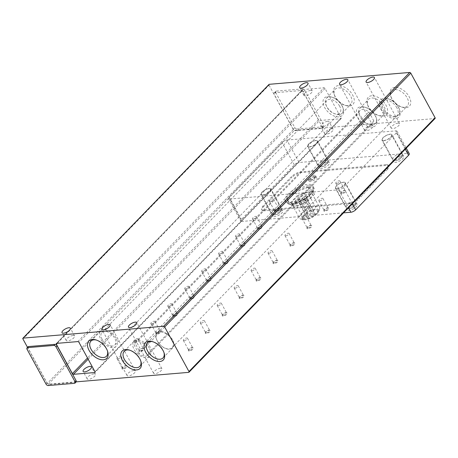 <?xml version="1.0" encoding="UTF-8"?>
<svg xmlns="http://www.w3.org/2000/svg" width="458" height="458" viewBox="0 0 458 458"><rect width="100%" height="100%" fill="white"/><g stroke="black" fill="none" stroke-linecap="round" stroke-linejoin="round"><path stroke-width="0.34" stroke-dasharray="2.29 1.72" d="M309.579 180.04A4.174 1.546 151.4 0 1 308.245 179.633A4.174 1.546 151.4 0 1 309.957 177.046A4.174 1.546 151.4 0 1 314.24 175.237A4.174 1.546 151.4 0 1 315.573 175.643A4.174 1.546 151.4 0 1 313.856 178.231A4.174 1.546 151.4 0 1 309.579 180.04M310.701 90.403A4.74 1.758 -28.6 0 0 305.841 92.464A4.74 1.758 -28.6 0 0 303.894 95.401A4.74 1.758 -28.6 0 0 305.412 95.865A4.74 1.758 -28.6 0 0 310.272 93.804A4.74 1.758 -28.6 0 0 312.219 90.861A4.74 1.758 -28.6 0 0 310.701 90.403M371.472 125.4A4.74 1.758 -28.6 0 0 366.612 127.461A4.74 1.758 -28.6 0 0 364.665 130.404A4.74 1.758 -28.6 0 0 366.182 130.862A4.74 1.758 -28.6 0 0 371.043 128.801A4.74 1.758 -28.6 0 0 372.989 125.864A4.74 1.758 -28.6 0 0 371.472 125.4M398.048 123.162A4.74 1.758 -28.6 0 0 393.187 125.217A4.74 1.758 -28.6 0 0 391.235 128.16A4.74 1.758 -28.6 0 0 392.752 128.618A4.74 1.758 -28.6 0 0 397.613 126.563A4.74 1.758 -28.6 0 0 399.565 123.62A4.74 1.758 -28.6 0 0 398.048 123.162M73.051 335.479A4.74 1.758 -28.6 0 0 68.19 337.535A4.74 1.758 -28.6 0 0 66.244 340.477A4.74 1.758 -28.6 0 0 67.755 340.935A4.74 1.758 -28.6 0 0 72.622 338.88A4.74 1.758 -28.6 0 0 74.568 335.937A4.74 1.758 -28.6 0 0 73.051 335.479M133.822 370.476A4.74 1.758 -28.6 0 0 128.961 372.537A4.74 1.758 -28.6 0 0 127.015 375.474A4.74 1.758 -28.6 0 0 128.532 375.938A4.74 1.758 -28.6 0 0 133.393 373.877A4.74 1.758 -28.6 0 0 135.339 370.934A4.74 1.758 -28.6 0 0 133.822 370.476M160.397 368.238A4.74 1.758 -28.6 0 0 155.537 370.293A4.74 1.758 -28.6 0 0 153.585 373.236A4.74 1.758 -28.6 0 0 155.102 373.694A4.74 1.758 -28.6 0 0 159.962 371.633A4.74 1.758 -28.6 0 0 161.909 368.696A4.74 1.758 -28.6 0 0 160.397 368.238M107.43 350.805A10.855 6.486 -135.9 0 0 107.269 350.244A10.855 6.486 -135.9 0 0 106.313 348.04A10.855 6.486 -135.9 0 0 96.878 340.174A10.855 6.486 -135.9 0 0 96.312 340.025M163.947 352.511A10.855 6.486 -135.9 0 0 163.787 351.95A10.855 6.486 -135.9 0 0 162.825 349.74A10.855 6.486 -135.9 0 0 153.396 341.874A10.855 6.486 -135.9 0 0 152.829 341.731M140.749 360.938A10.855 6.486 -135.9 0 0 140.589 360.377A10.855 6.486 -135.9 0 0 139.627 358.167A10.855 6.486 -135.9 0 0 130.198 350.307A10.855 6.486 -135.9 0 0 129.631 350.158M338.37 85.629A12.475 7.454 -135.9 0 0 334.082 94.004A12.475 7.454 -135.9 0 0 346.025 105.586A12.475 7.454 -135.9 0 0 349.471 105.981A12.475 7.454 -135.9 0 0 352.66 95.069A12.475 7.454 -135.9 0 0 338.37 85.629M347.84 105.592A10.855 6.486 44.1 0 1 344.845 105.248A10.855 6.486 44.1 0 1 334.455 95.172A10.855 6.486 44.1 0 1 335.222 89.184A10.855 6.486 44.1 0 1 338.187 87.89A10.855 6.486 44.1 0 1 349.254 94.01A10.855 6.486 44.1 0 1 350.805 104.298A10.855 6.486 44.1 0 1 347.84 105.592M394.888 87.335A12.475 7.454 -135.9 0 0 390.6 95.711A12.475 7.454 -135.9 0 0 402.542 107.287A12.475 7.454 -135.9 0 0 405.988 107.687A12.475 7.454 -135.9 0 0 409.177 96.77A12.475 7.454 -135.9 0 0 394.888 87.335M404.357 107.292A10.855 6.486 44.1 0 1 401.363 106.949A10.855 6.486 44.1 0 1 390.972 96.878A10.855 6.486 44.1 0 1 391.739 90.89A10.855 6.486 44.1 0 1 394.704 89.591A10.855 6.486 44.1 0 1 405.771 95.716A10.855 6.486 44.1 0 1 407.322 105.998A10.855 6.486 44.1 0 1 404.357 107.292M371.69 95.762A12.475 7.454 -135.9 0 0 367.402 104.138A12.475 7.454 -135.9 0 0 379.344 115.719A12.475 7.454 -135.9 0 0 382.785 116.114A12.475 7.454 -135.9 0 0 385.98 105.203A12.475 7.454 -135.9 0 0 371.69 95.762M381.159 115.725A10.855 6.486 44.1 0 1 378.159 115.382A10.855 6.486 44.1 0 1 367.774 105.306A10.855 6.486 44.1 0 1 368.541 99.317A10.855 6.486 44.1 0 1 371.507 98.023A10.855 6.486 44.1 0 1 382.573 104.143A10.855 6.486 44.1 0 1 384.125 114.426A10.855 6.486 44.1 0 1 381.159 115.725M327.567 121.341A4.74 1.758 -28.6 0 0 322.707 123.397A4.74 1.758 -28.6 0 0 320.76 126.339A4.74 1.758 -28.6 0 0 322.277 126.797A4.74 1.758 -28.6 0 0 327.138 124.742A4.74 1.758 -28.6 0 0 329.084 121.799A4.74 1.758 -28.6 0 0 327.567 121.341M331.615 128.767A4.74 1.758 -28.6 0 0 326.754 130.822A4.74 1.758 -28.6 0 0 324.808 133.765A4.74 1.758 -28.6 0 0 326.325 134.223A4.74 1.758 -28.6 0 0 331.186 132.167A4.74 1.758 -28.6 0 0 333.132 129.225A4.74 1.758 -28.6 0 0 331.615 128.767M93.964 373.843A4.74 1.758 -28.6 0 0 89.104 375.898A4.74 1.758 -28.6 0 0 87.157 378.84A4.74 1.758 -28.6 0 0 88.675 379.298A4.74 1.758 -28.6 0 0 93.535 377.243A4.74 1.758 -28.6 0 0 95.482 374.3A4.74 1.758 -28.6 0 0 93.964 373.843M341.788 193.099A2.33 0.864 151.4 0 1 341.044 192.875A2.33 0.864 151.4 0 1 341.05 192.48A2.33 0.864 151.4 0 1 341.456 191.896A2.33 0.864 151.4 0 1 344.393 190.419A2.33 0.864 151.4 0 1 344.805 190.431A2.33 0.864 151.4 0 1 345.137 190.643A2.33 0.864 151.4 0 1 344.725 191.621A2.33 0.864 151.4 0 1 341.788 193.099M341.325 192.349A2.845 1.053 -28.6 0 0 340.826 193.058A2.845 1.053 -28.6 0 0 342.229 193.734A2.845 1.053 -28.6 0 0 345.309 192.011A2.845 1.053 -28.6 0 0 345.406 190.562A2.845 1.053 -28.6 0 0 341.325 192.349M324.854 210.566A2.33 0.864 151.4 0 1 324.104 210.342A2.33 0.864 151.4 0 1 324.109 209.947A2.33 0.864 151.4 0 1 324.522 209.363A2.33 0.864 151.4 0 1 327.453 207.886A2.33 0.864 151.4 0 1 327.865 207.898A2.33 0.864 151.4 0 1 328.197 208.109A2.33 0.864 151.4 0 1 327.785 209.088A2.33 0.864 151.4 0 1 324.854 210.566M324.39 209.81A2.845 1.053 -28.6 0 0 323.886 210.525A2.845 1.053 -28.6 0 0 325.289 211.201A2.845 1.053 -28.6 0 0 328.375 209.478A2.845 1.053 -28.6 0 0 328.472 208.024A2.845 1.053 -28.6 0 0 324.39 209.81M307.913 228.032A2.33 0.864 151.4 0 1 307.169 227.809A2.33 0.864 151.4 0 1 307.175 227.414A2.33 0.864 151.4 0 1 307.581 226.83A2.33 0.864 151.4 0 1 310.518 225.347A2.33 0.864 151.4 0 1 310.93 225.365A2.33 0.864 151.4 0 1 311.263 225.576A2.33 0.864 151.4 0 1 310.85 226.555A2.33 0.864 151.4 0 1 307.913 228.032M307.45 227.277A2.845 1.053 -28.6 0 0 306.952 227.992A2.845 1.053 -28.6 0 0 308.354 228.668A2.845 1.053 -28.6 0 0 311.434 226.945A2.845 1.053 -28.6 0 0 311.532 225.491A2.845 1.053 -28.6 0 0 307.45 227.277M290.979 245.499A2.33 0.864 151.4 0 1 290.229 245.276A2.33 0.864 151.4 0 1 290.235 244.881A2.33 0.864 151.4 0 1 290.647 244.297A2.33 0.864 151.4 0 1 293.578 242.814A2.33 0.864 151.4 0 1 293.99 242.832A2.33 0.864 151.4 0 1 294.328 243.043A2.33 0.864 151.4 0 1 293.91 244.022A2.33 0.864 151.4 0 1 290.979 245.499M290.515 244.744A2.845 1.053 -28.6 0 0 290.017 245.459A2.845 1.053 -28.6 0 0 291.42 246.135A2.845 1.053 -28.6 0 0 294.5 244.406A2.845 1.053 -28.6 0 0 294.597 242.958A2.845 1.053 -28.6 0 0 290.515 244.744M274.039 262.966A2.33 0.864 151.4 0 1 273.294 262.743A2.33 0.864 151.4 0 1 273.3 262.348A2.33 0.864 151.4 0 1 273.707 261.764A2.33 0.864 151.4 0 1 276.643 260.281A2.33 0.864 151.4 0 1 277.056 260.299A2.33 0.864 151.4 0 1 277.388 260.51A2.33 0.864 151.4 0 1 276.976 261.489A2.33 0.864 151.4 0 1 274.039 262.966M273.575 262.211A2.845 1.053 -28.6 0 0 273.077 262.926A2.845 1.053 -28.6 0 0 274.479 263.596A2.845 1.053 -28.6 0 0 277.559 261.873A2.845 1.053 -28.6 0 0 277.657 260.425A2.845 1.053 -28.6 0 0 273.575 262.211M257.104 280.433A2.33 0.864 151.4 0 1 256.354 280.204A2.33 0.864 151.4 0 1 256.36 279.815A2.33 0.864 151.4 0 1 256.772 279.231A2.33 0.864 151.4 0 1 259.703 277.748A2.33 0.864 151.4 0 1 260.115 277.766A2.33 0.864 151.4 0 1 260.453 277.977A2.33 0.864 151.4 0 1 260.035 278.951A2.33 0.864 151.4 0 1 257.104 280.433M256.64 279.678A2.845 1.053 -28.6 0 0 256.142 280.388A2.845 1.053 -28.6 0 0 257.545 281.063A2.845 1.053 -28.6 0 0 260.625 279.34A2.845 1.053 -28.6 0 0 260.722 277.892A2.845 1.053 -28.6 0 0 256.64 279.678M240.164 297.9A2.33 0.864 151.4 0 1 239.419 297.671A2.33 0.864 151.4 0 1 239.425 297.276A2.33 0.864 151.4 0 1 239.832 296.692A2.33 0.864 151.4 0 1 242.769 295.215A2.33 0.864 151.4 0 1 243.181 295.233A2.33 0.864 151.4 0 1 243.513 295.439A2.33 0.864 151.4 0 1 243.101 296.418A2.33 0.864 151.4 0 1 240.164 297.9M239.7 297.145A2.845 1.053 -28.6 0 0 239.202 297.855A2.845 1.053 -28.6 0 0 240.605 298.53A2.845 1.053 -28.6 0 0 243.685 296.807A2.845 1.053 -28.6 0 0 243.782 295.358A2.845 1.053 -28.6 0 0 239.7 297.145M223.229 315.367A2.33 0.864 151.4 0 1 222.479 315.138A2.33 0.864 151.4 0 1 222.485 314.743A2.33 0.864 151.4 0 1 222.897 314.159A2.33 0.864 151.4 0 1 225.828 312.682A2.33 0.864 151.4 0 1 226.241 312.7A2.33 0.864 151.4 0 1 226.578 312.906A2.33 0.864 151.4 0 1 226.16 313.885A2.33 0.864 151.4 0 1 223.229 315.367M222.765 314.612A2.845 1.053 -28.6 0 0 222.267 315.322A2.845 1.053 -28.6 0 0 223.67 315.997A2.845 1.053 -28.6 0 0 226.75 314.274A2.845 1.053 -28.6 0 0 226.847 312.825A2.845 1.053 -28.6 0 0 222.765 314.612M206.289 332.834A2.33 0.864 151.4 0 1 205.545 332.605A2.33 0.864 151.4 0 1 205.55 332.21A2.33 0.864 151.4 0 1 205.957 331.626A2.33 0.864 151.4 0 1 208.894 330.149A2.33 0.864 151.4 0 1 209.306 330.166A2.33 0.864 151.4 0 1 209.638 330.373A2.33 0.864 151.4 0 1 209.226 331.352A2.33 0.864 151.4 0 1 206.289 332.834M205.825 332.079A2.845 1.053 -28.6 0 0 205.327 332.789A2.845 1.053 -28.6 0 0 206.73 333.464A2.845 1.053 -28.6 0 0 209.816 331.741A2.845 1.053 -28.6 0 0 209.907 330.292A2.845 1.053 -28.6 0 0 205.825 332.079M189.354 350.301A2.33 0.864 151.4 0 1 188.61 350.072A2.33 0.864 151.4 0 1 188.61 349.677A2.33 0.864 151.4 0 1 189.022 349.093A2.33 0.864 151.4 0 1 191.954 347.616A2.33 0.864 151.4 0 1 192.366 347.633A2.33 0.864 151.4 0 1 192.704 347.84A2.33 0.864 151.4 0 1 192.286 348.819A2.33 0.864 151.4 0 1 189.354 350.301M188.891 349.546A2.845 1.053 -28.6 0 0 188.393 350.255A2.845 1.053 -28.6 0 0 189.795 350.931A2.845 1.053 -28.6 0 0 192.875 349.208A2.845 1.053 -28.6 0 0 192.973 347.759A2.845 1.053 -28.6 0 0 188.891 349.546M275.413 211.23A2.33 0.864 151.4 0 1 274.668 211.006A2.33 0.864 151.4 0 1 274.674 210.611A2.33 0.864 151.4 0 1 275.081 210.027A2.33 0.864 151.4 0 1 278.017 208.545A2.33 0.864 151.4 0 1 278.43 208.562A2.33 0.864 151.4 0 1 278.762 208.774A2.33 0.864 151.4 0 1 278.349 209.753A2.33 0.864 151.4 0 1 275.413 211.23M274.949 210.474A2.845 1.053 -28.6 0 0 274.451 211.19A2.845 1.053 -28.6 0 0 275.853 211.865A2.845 1.053 -28.6 0 0 278.933 210.142A2.845 1.053 -28.6 0 0 279.031 208.688A2.845 1.053 -28.6 0 0 274.949 210.474M258.478 228.697A2.33 0.864 151.4 0 1 257.728 228.473A2.33 0.864 151.4 0 1 257.734 228.078A2.33 0.864 151.4 0 1 258.146 227.494A2.33 0.864 151.4 0 1 261.077 226.012A2.33 0.864 151.4 0 1 261.489 226.029A2.33 0.864 151.4 0 1 261.827 226.241A2.33 0.864 151.4 0 1 261.409 227.22A2.33 0.864 151.4 0 1 258.478 228.697M258.014 227.941A2.845 1.053 -28.6 0 0 257.516 228.656A2.845 1.053 -28.6 0 0 258.919 229.332A2.845 1.053 -28.6 0 0 261.999 227.603A2.845 1.053 -28.6 0 0 262.096 226.155A2.845 1.053 -28.6 0 0 258.014 227.941M241.538 246.164A2.33 0.864 151.4 0 1 240.794 245.94A2.33 0.864 151.4 0 1 240.799 245.545A2.33 0.864 151.4 0 1 241.206 244.961A2.33 0.864 151.4 0 1 244.143 243.479A2.33 0.864 151.4 0 1 244.555 243.496A2.33 0.864 151.4 0 1 244.887 243.708A2.33 0.864 151.4 0 1 244.475 244.686A2.33 0.864 151.4 0 1 241.538 246.164M241.074 245.408A2.845 1.053 -28.6 0 0 240.576 246.123A2.845 1.053 -28.6 0 0 241.979 246.793A2.845 1.053 -28.6 0 0 245.059 245.07A2.845 1.053 -28.6 0 0 245.156 243.622A2.845 1.053 -28.6 0 0 241.074 245.408M224.603 263.631A2.33 0.864 151.4 0 1 223.853 263.407A2.33 0.864 151.4 0 1 223.859 263.012A2.33 0.864 151.4 0 1 224.271 262.428A2.33 0.864 151.4 0 1 227.202 260.946A2.33 0.864 151.4 0 1 227.615 260.963A2.33 0.864 151.4 0 1 227.952 261.175A2.33 0.864 151.4 0 1 227.534 262.148A2.33 0.864 151.4 0 1 224.603 263.631M224.139 262.875A2.845 1.053 -28.6 0 0 223.641 263.585A2.845 1.053 -28.6 0 0 225.044 264.26A2.845 1.053 -28.6 0 0 228.124 262.537A2.845 1.053 -28.6 0 0 228.221 261.089A2.845 1.053 -28.6 0 0 224.139 262.875M207.663 281.098A2.33 0.864 151.4 0 1 206.919 280.869A2.33 0.864 151.4 0 1 206.924 280.473A2.33 0.864 151.4 0 1 207.331 279.895A2.33 0.864 151.4 0 1 210.268 278.412A2.33 0.864 151.4 0 1 210.68 278.43A2.33 0.864 151.4 0 1 211.012 278.636A2.33 0.864 151.4 0 1 210.6 279.615A2.33 0.864 151.4 0 1 207.663 281.098M207.199 280.342A2.845 1.053 -28.6 0 0 206.701 281.052A2.845 1.053 -28.6 0 0 208.104 281.727A2.845 1.053 -28.6 0 0 211.184 280.004A2.845 1.053 -28.6 0 0 211.281 278.556A2.845 1.053 -28.6 0 0 207.199 280.342M190.728 298.564A2.33 0.864 151.4 0 1 189.978 298.335A2.33 0.864 151.4 0 1 189.984 297.94A2.33 0.864 151.4 0 1 190.396 297.356A2.33 0.864 151.4 0 1 193.328 295.879A2.33 0.864 151.4 0 1 193.74 295.897A2.33 0.864 151.4 0 1 194.078 296.103A2.33 0.864 151.4 0 1 193.66 297.082A2.33 0.864 151.4 0 1 190.728 298.564M190.265 297.809A2.845 1.053 -28.6 0 0 189.767 298.519A2.845 1.053 -28.6 0 0 191.169 299.194A2.845 1.053 -28.6 0 0 194.249 297.471A2.845 1.053 -28.6 0 0 194.347 296.023A2.845 1.053 -28.6 0 0 190.265 297.809M173.788 316.031A2.33 0.864 151.4 0 1 173.044 315.802A2.33 0.864 151.4 0 1 173.05 315.407A2.33 0.864 151.4 0 1 173.456 314.823A2.33 0.864 151.4 0 1 176.393 313.346A2.33 0.864 151.4 0 1 176.805 313.364A2.33 0.864 151.4 0 1 177.137 313.57A2.33 0.864 151.4 0 1 176.725 314.549A2.33 0.864 151.4 0 1 173.788 316.031M173.324 315.276A2.845 1.053 -28.6 0 0 172.826 315.986A2.845 1.053 -28.6 0 0 174.229 316.661A2.845 1.053 -28.6 0 0 177.315 314.938A2.845 1.053 -28.6 0 0 177.406 313.49A2.845 1.053 -28.6 0 0 173.324 315.276M156.854 333.498A2.33 0.864 151.4 0 1 156.109 333.269A2.33 0.864 151.4 0 1 156.109 332.874A2.33 0.864 151.4 0 1 156.522 332.29A2.33 0.864 151.4 0 1 159.453 330.813A2.33 0.864 151.4 0 1 159.865 330.831A2.33 0.864 151.4 0 1 160.203 331.037A2.33 0.864 151.4 0 1 159.785 332.016A2.33 0.864 151.4 0 1 156.854 333.498M156.39 332.743A2.845 1.053 -28.6 0 0 155.892 333.453A2.845 1.053 -28.6 0 0 157.294 334.128A2.845 1.053 -28.6 0 0 160.374 332.405A2.845 1.053 -28.6 0 0 160.472 330.957A2.845 1.053 -28.6 0 0 156.39 332.743M139.913 350.96A2.33 0.864 151.4 0 1 139.169 350.736A2.33 0.864 151.4 0 1 139.175 350.341A2.33 0.864 151.4 0 1 139.581 349.757A2.33 0.864 151.4 0 1 142.518 348.28A2.33 0.864 151.4 0 1 142.93 348.292A2.33 0.864 151.4 0 1 143.262 348.504A2.33 0.864 151.4 0 1 142.85 349.483A2.33 0.864 151.4 0 1 139.913 350.96M139.45 350.204A2.845 1.053 -28.6 0 0 138.951 350.92A2.845 1.053 -28.6 0 0 140.354 351.595A2.845 1.053 -28.6 0 0 143.44 349.872A2.845 1.053 -28.6 0 0 143.537 348.424A2.845 1.053 -28.6 0 0 139.45 350.204M122.979 368.427A2.33 0.864 151.4 0 1 122.234 368.203A2.33 0.864 151.4 0 1 122.234 367.808A2.33 0.864 151.4 0 1 122.647 367.224A2.33 0.864 151.4 0 1 125.584 365.742A2.33 0.864 151.4 0 1 125.99 365.759A2.33 0.864 151.4 0 1 126.328 365.971A2.33 0.864 151.4 0 1 125.916 366.95A2.33 0.864 151.4 0 1 122.979 368.427M122.515 367.671A2.845 1.053 -28.6 0 0 122.017 368.387A2.845 1.053 -28.6 0 0 123.42 369.062A2.845 1.053 -28.6 0 0 126.5 367.339A2.845 1.053 -28.6 0 0 126.597 365.885A2.845 1.053 -28.6 0 0 122.515 367.671M115.989 338.056A10.855 6.486 -135.9 0 0 100.594 331.14A10.855 6.486 -135.9 0 0 100.783 339.338A10.855 6.486 -135.9 0 0 116.177 346.254A10.855 6.486 -135.9 0 0 115.989 338.056M172.506 339.756A10.855 6.486 -135.9 0 0 157.111 332.846A10.855 6.486 -135.9 0 0 157.3 341.044A10.855 6.486 -135.9 0 0 172.695 347.954A10.855 6.486 -135.9 0 0 172.506 339.756M149.308 348.189A10.855 6.486 -135.9 0 0 133.913 341.273A10.855 6.486 -135.9 0 0 134.102 349.471A10.855 6.486 -135.9 0 0 149.497 356.387A10.855 6.486 -135.9 0 0 149.308 348.189M339.069 114.637A10.855 6.486 44.1 0 1 328.002 108.517A10.855 6.486 44.1 0 1 326.451 98.23A10.855 6.486 44.1 0 1 329.416 96.936A10.855 6.486 44.1 0 1 332.411 97.279A10.855 6.486 44.1 0 1 342.802 107.355A10.855 6.486 44.1 0 1 342.034 113.344A10.855 6.486 44.1 0 1 339.069 114.637M395.586 116.343A10.855 6.486 44.1 0 1 384.52 110.218A10.855 6.486 44.1 0 1 382.968 99.936A10.855 6.486 44.1 0 1 385.934 98.642A10.855 6.486 44.1 0 1 388.928 98.985A10.855 6.486 44.1 0 1 399.319 109.056A10.855 6.486 44.1 0 1 398.552 115.044A10.855 6.486 44.1 0 1 395.586 116.343M372.388 124.771A10.855 6.486 44.1 0 1 361.322 118.645A10.855 6.486 44.1 0 1 359.77 108.363A10.855 6.486 44.1 0 1 362.736 107.069A10.855 6.486 44.1 0 1 365.73 107.412A10.855 6.486 44.1 0 1 376.121 117.488A10.855 6.486 44.1 0 1 375.354 123.477A10.855 6.486 44.1 0 1 372.388 124.771M336.533 183.463A2.33 0.864 151.4 0 1 335.788 183.24A2.33 0.864 151.4 0 1 336.745 181.792A2.33 0.864 151.4 0 1 339.138 180.778A2.33 0.864 151.4 0 1 339.882 181.007A2.33 0.864 151.4 0 1 338.926 182.456A2.33 0.864 151.4 0 1 336.533 183.463M319.598 200.93A2.33 0.864 151.4 0 1 318.854 200.707A2.33 0.864 151.4 0 1 319.81 199.259A2.33 0.864 151.4 0 1 322.203 198.245A2.33 0.864 151.4 0 1 322.947 198.474A2.33 0.864 151.4 0 1 321.985 199.917A2.33 0.864 151.4 0 1 319.598 200.93M302.658 218.397A2.33 0.864 151.4 0 1 301.914 218.174A2.33 0.864 151.4 0 1 302.87 216.726A2.33 0.864 151.4 0 1 305.263 215.712A2.33 0.864 151.4 0 1 306.007 215.941A2.33 0.864 151.4 0 1 305.051 217.384A2.33 0.864 151.4 0 1 302.658 218.397M285.723 235.864A2.33 0.864 151.4 0 1 284.979 235.641A2.33 0.864 151.4 0 1 285.935 234.193A2.33 0.864 151.4 0 1 288.328 233.179A2.33 0.864 151.4 0 1 289.072 233.408A2.33 0.864 151.4 0 1 288.116 234.851A2.33 0.864 151.4 0 1 285.723 235.864M268.783 253.331A2.33 0.864 151.4 0 1 268.039 253.102A2.33 0.864 151.4 0 1 269.001 251.66A2.33 0.864 151.4 0 1 271.388 250.646A2.33 0.864 151.4 0 1 272.132 250.875A2.33 0.864 151.4 0 1 271.176 252.318A2.33 0.864 151.4 0 1 268.783 253.331M251.848 270.798A2.33 0.864 151.4 0 1 251.104 270.569A2.33 0.864 151.4 0 1 252.06 269.127A2.33 0.864 151.4 0 1 254.453 268.113A2.33 0.864 151.4 0 1 255.198 268.336A2.33 0.864 151.4 0 1 254.242 269.785A2.33 0.864 151.4 0 1 251.848 270.798M234.914 288.265A2.33 0.864 151.4 0 1 234.164 288.036A2.33 0.864 151.4 0 1 235.126 286.594A2.33 0.864 151.4 0 1 237.513 285.58A2.33 0.864 151.4 0 1 238.257 285.803A2.33 0.864 151.4 0 1 237.301 287.252A2.33 0.864 151.4 0 1 234.914 288.265M217.974 305.732A2.33 0.864 151.4 0 1 217.229 305.503A2.33 0.864 151.4 0 1 218.185 304.06A2.33 0.864 151.4 0 1 220.579 303.047A2.33 0.864 151.4 0 1 221.323 303.27A2.33 0.864 151.4 0 1 220.367 304.719A2.33 0.864 151.4 0 1 217.974 305.732M201.039 323.193A2.33 0.864 151.4 0 1 200.289 322.97A2.33 0.864 151.4 0 1 201.251 321.522A2.33 0.864 151.4 0 1 203.638 320.514A2.33 0.864 151.4 0 1 204.388 320.737A2.33 0.864 151.4 0 1 203.426 322.186A2.33 0.864 151.4 0 1 201.039 323.193M184.099 340.66A2.33 0.864 151.4 0 1 183.355 340.437A2.33 0.864 151.4 0 1 184.311 338.989A2.33 0.864 151.4 0 1 186.704 337.981A2.33 0.864 151.4 0 1 187.448 338.204A2.33 0.864 151.4 0 1 186.492 339.653A2.33 0.864 151.4 0 1 184.099 340.66M270.157 201.594A2.33 0.864 151.4 0 1 269.413 201.371A2.33 0.864 151.4 0 1 270.369 199.923A2.33 0.864 151.4 0 1 272.762 198.909A2.33 0.864 151.4 0 1 273.506 199.138A2.33 0.864 151.4 0 1 272.55 200.581A2.33 0.864 151.4 0 1 270.157 201.594M253.222 219.061A2.33 0.864 151.4 0 1 252.478 218.838A2.33 0.864 151.4 0 1 253.434 217.39A2.33 0.864 151.4 0 1 255.827 216.376A2.33 0.864 151.4 0 1 256.572 216.605A2.33 0.864 151.4 0 1 255.616 218.048A2.33 0.864 151.4 0 1 253.222 219.061M236.282 236.528A2.33 0.864 151.4 0 1 235.538 236.299A2.33 0.864 151.4 0 1 236.5 234.857A2.33 0.864 151.4 0 1 238.887 233.843A2.33 0.864 151.4 0 1 239.631 234.072A2.33 0.864 151.4 0 1 238.675 235.515A2.33 0.864 151.4 0 1 236.282 236.528M219.348 253.995A2.33 0.864 151.4 0 1 218.603 253.766A2.33 0.864 151.4 0 1 219.559 252.324A2.33 0.864 151.4 0 1 221.953 251.31A2.33 0.864 151.4 0 1 222.697 251.534A2.33 0.864 151.4 0 1 221.741 252.982A2.33 0.864 151.4 0 1 219.348 253.995M202.413 271.462A2.33 0.864 151.4 0 1 201.663 271.233A2.33 0.864 151.4 0 1 202.625 269.791A2.33 0.864 151.4 0 1 205.012 268.777A2.33 0.864 151.4 0 1 205.756 269.001A2.33 0.864 151.4 0 1 204.8 270.449A2.33 0.864 151.4 0 1 202.413 271.462M185.473 288.929A2.33 0.864 151.4 0 1 184.729 288.7A2.33 0.864 151.4 0 1 185.685 287.258A2.33 0.864 151.4 0 1 188.078 286.244A2.33 0.864 151.4 0 1 188.822 286.468A2.33 0.864 151.4 0 1 187.866 287.916A2.33 0.864 151.4 0 1 185.473 288.929M168.538 306.396A2.33 0.864 151.4 0 1 167.788 306.167A2.33 0.864 151.4 0 1 168.75 304.719A2.33 0.864 151.4 0 1 171.137 303.711A2.33 0.864 151.4 0 1 171.887 303.935A2.33 0.864 151.4 0 1 170.926 305.383A2.33 0.864 151.4 0 1 168.538 306.396M151.598 323.858A2.33 0.864 151.4 0 1 150.854 323.634A2.33 0.864 151.4 0 1 151.81 322.186A2.33 0.864 151.4 0 1 154.203 321.178A2.33 0.864 151.4 0 1 154.947 321.401A2.33 0.864 151.4 0 1 153.991 322.85A2.33 0.864 151.4 0 1 151.598 323.858M134.663 341.325A2.33 0.864 151.4 0 1 133.913 341.101A2.33 0.864 151.4 0 1 134.875 339.653A2.33 0.864 151.4 0 1 137.263 338.639A2.33 0.864 151.4 0 1 138.013 338.868A2.33 0.864 151.4 0 1 137.051 340.311A2.33 0.864 151.4 0 1 134.663 341.325M117.723 358.791A2.33 0.864 151.4 0 1 116.979 358.568A2.33 0.864 151.4 0 1 117.935 357.12A2.33 0.864 151.4 0 1 120.328 356.106A2.33 0.864 151.4 0 1 121.072 356.335A2.33 0.864 151.4 0 1 120.116 357.778A2.33 0.864 151.4 0 1 117.723 358.791M338.886 116.899A12.475 7.454 44.1 0 1 324.596 107.458A12.475 7.454 44.1 0 1 327.785 96.546A12.475 7.454 44.1 0 1 331.231 96.941A12.475 7.454 44.1 0 1 343.174 108.523A12.475 7.454 44.1 0 1 338.886 116.899M395.397 118.599A12.475 7.454 44.1 0 1 381.113 109.164A12.475 7.454 44.1 0 1 384.302 98.247A12.475 7.454 44.1 0 1 387.749 98.647A12.475 7.454 44.1 0 1 399.691 110.223A12.475 7.454 44.1 0 1 395.397 118.599M372.199 127.032A12.475 7.454 44.1 0 1 357.916 117.592A12.475 7.454 44.1 0 1 361.104 106.68A12.475 7.454 44.1 0 1 364.551 107.075A12.475 7.454 44.1 0 1 376.493 118.656A12.475 7.454 44.1 0 1 372.199 127.032M309.385 146.989A5.691 2.107 151.4 0 1 307.564 146.434A5.691 2.107 151.4 0 1 309.906 142.907A5.691 2.107 151.4 0 1 315.739 140.434A5.691 2.107 151.4 0 1 317.56 140.99A5.691 2.107 151.4 0 1 315.219 144.516A5.691 2.107 151.4 0 1 309.385 146.989M327.544 162.092A5.691 2.107 -28.6 0 0 321.711 164.559A5.691 2.107 -28.6 0 0 319.375 168.092A5.691 2.107 -28.6 0 0 321.195 168.641A5.691 2.107 -28.6 0 0 327.029 166.174A5.691 2.107 -28.6 0 0 329.365 162.642A5.691 2.107 -28.6 0 0 327.544 162.092M262.812 195.016A5.691 2.107 151.4 0 1 260.991 194.467A5.691 2.107 151.4 0 1 263.327 190.94A5.691 2.107 151.4 0 1 269.161 188.467A5.691 2.107 151.4 0 1 270.981 189.022A5.691 2.107 151.4 0 1 268.64 192.549A5.691 2.107 151.4 0 1 262.812 195.016M280.966 210.125A5.691 2.107 -28.6 0 0 275.132 212.592A5.691 2.107 -28.6 0 0 272.796 216.124A5.691 2.107 -28.6 0 0 274.617 216.674A5.691 2.107 -28.6 0 0 280.451 214.207A5.691 2.107 -28.6 0 0 282.786 210.674A5.691 2.107 -28.6 0 0 280.966 210.125M383.787 140.709A5.691 2.107 151.4 0 1 381.966 140.159A5.691 2.107 151.4 0 1 384.302 136.627A5.691 2.107 151.4 0 1 390.136 134.16A5.691 2.107 151.4 0 1 391.956 134.709A5.691 2.107 151.4 0 1 389.621 138.242A5.691 2.107 151.4 0 1 383.787 140.709M401.947 155.812A5.691 2.107 -28.6 0 0 396.113 158.285A5.691 2.107 -28.6 0 0 393.771 161.811A5.691 2.107 -28.6 0 0 395.592 162.367A5.691 2.107 -28.6 0 0 401.426 159.894A5.691 2.107 -28.6 0 0 403.767 156.367A5.691 2.107 -28.6 0 0 401.947 155.812M337.208 188.742A5.691 2.107 151.4 0 1 335.388 188.192A5.691 2.107 151.4 0 1 337.729 184.66A5.691 2.107 151.4 0 1 343.563 182.192A5.691 2.107 151.4 0 1 345.378 182.742A5.691 2.107 151.4 0 1 343.042 186.269A5.691 2.107 151.4 0 1 337.208 188.742M355.368 203.844A5.691 2.107 -28.6 0 0 349.534 206.318A5.691 2.107 -28.6 0 0 347.198 209.844A5.691 2.107 -28.6 0 0 349.019 210.399A5.691 2.107 -28.6 0 0 354.847 207.926A5.691 2.107 -28.6 0 0 357.188 204.4A5.691 2.107 -28.6 0 0 355.368 203.844M339.647 106.187A9.011 5.381 -135.9 0 0 326.869 100.451A9.011 5.381 -135.9 0 0 327.023 107.252A9.011 5.381 -135.9 0 0 339.802 112.994A9.011 5.381 -135.9 0 0 339.647 106.187M102.077 339.229A9.011 5.381 44.1 0 1 101.922 332.428A9.011 5.381 44.1 0 1 114.7 338.164A9.011 5.381 44.1 0 1 114.855 344.971A9.011 5.381 44.1 0 1 102.077 339.229M396.891 107.83A10.431 6.235 -135.9 0 0 382.098 101.184A10.431 6.235 -135.9 0 0 382.281 109.067A10.431 6.235 -135.9 0 0 397.075 115.708A10.431 6.235 -135.9 0 0 396.891 107.83M157.329 341.038A10.431 6.235 44.1 0 1 157.151 333.161A10.431 6.235 44.1 0 1 171.945 339.807A10.431 6.235 44.1 0 1 172.128 347.685A10.431 6.235 44.1 0 1 157.329 341.038M290.257 202.384A15.646 5.794 -28.6 0 0 306.299 195.589A15.646 5.794 -28.6 0 0 312.728 185.885A15.646 5.794 -28.6 0 0 307.724 184.368A15.646 5.794 -28.6 0 0 291.683 191.163A15.646 5.794 -28.6 0 0 285.254 200.867A15.646 5.794 -28.6 0 0 290.257 202.384M315.081 176.782A4.174 1.546 -28.6 0 0 310.805 178.591A4.174 1.546 -28.6 0 0 309.087 181.179A4.174 1.546 -28.6 0 0 310.421 181.586A4.174 1.546 -28.6 0 0 314.703 179.776A4.174 1.546 -28.6 0 0 316.415 177.189A4.174 1.546 -28.6 0 0 315.081 176.782M309.597 146.766A5.313 1.964 -28.6 0 0 315.041 144.465A5.313 1.964 -28.6 0 0 317.222 141.167A5.313 1.964 -28.6 0 0 315.528 140.658A5.313 1.964 -28.6 0 0 310.083 142.959A5.313 1.964 -28.6 0 0 307.902 146.251A5.313 1.964 -28.6 0 0 309.597 146.766M263.018 194.799A5.313 1.964 -28.6 0 0 268.462 192.497A5.313 1.964 -28.6 0 0 270.649 189.2A5.313 1.964 -28.6 0 0 268.949 188.69A5.313 1.964 -28.6 0 0 263.505 190.992A5.313 1.964 -28.6 0 0 261.323 194.284A5.313 1.964 -28.6 0 0 263.018 194.799M383.999 140.492A5.313 1.964 -28.6 0 0 389.443 138.184A5.313 1.964 -28.6 0 0 391.624 134.892A5.313 1.964 -28.6 0 0 389.924 134.377A5.313 1.964 -28.6 0 0 384.48 136.684A5.313 1.964 -28.6 0 0 382.298 139.976A5.313 1.964 -28.6 0 0 383.999 140.492M337.42 188.524A5.313 1.964 -28.6 0 0 342.865 186.217A5.313 1.964 -28.6 0 0 345.046 182.925A5.313 1.964 -28.6 0 0 343.351 182.41A5.313 1.964 -28.6 0 0 337.907 184.717A5.313 1.964 -28.6 0 0 335.72 188.009A5.313 1.964 -28.6 0 0 337.42 188.524M295.673 205.493A11.381 4.214 -28.6 0 0 307.341 200.552A11.381 4.214 -28.6 0 0 312.018 193.499A11.381 4.214 -28.6 0 0 308.377 192.394A11.381 4.214 -28.6 0 0 296.71 197.335A11.381 4.214 -28.6 0 0 292.038 204.394A11.381 4.214 -28.6 0 0 295.673 205.493M303.202 219.302A11.381 4.214 -28.6 0 0 317.526 212.077A11.381 4.214 -28.6 0 0 319.524 209.232A11.381 4.214 -28.6 0 0 319.547 207.302A11.381 4.214 -28.6 0 0 315.905 206.203A11.381 4.214 -28.6 0 0 301.582 213.422A11.381 4.214 -28.6 0 0 299.566 218.197A11.381 4.214 -28.6 0 0 301.198 219.222A11.381 4.214 -28.6 0 0 303.202 219.302M317.005 213.863A9.343 3.458 -28.6 0 0 318.642 211.522A9.343 3.458 -28.6 0 0 314.039 209.306A9.343 3.458 -28.6 0 0 303.917 214.962A9.343 3.458 -28.6 0 0 303.597 219.726A9.343 3.458 -28.6 0 0 317.005 213.863M306.013 218.998A7.963 2.948 151.4 0 1 303.465 218.226A7.963 2.948 151.4 0 1 306.74 213.285A7.963 2.948 151.4 0 1 314.909 209.827A7.963 2.948 151.4 0 1 317.457 210.6A7.963 2.948 151.4 0 1 314.182 215.541A7.963 2.948 151.4 0 1 306.013 218.998M297.58 203.529A7.963 2.948 151.4 0 1 295.032 202.757A7.963 2.948 151.4 0 1 298.307 197.816A7.963 2.948 151.4 0 1 306.471 194.358A7.963 2.948 151.4 0 1 309.018 195.131A7.963 2.948 151.4 0 1 305.749 200.072A7.963 2.948 151.4 0 1 297.58 203.529M301.496 199.488A0.95 0.349 -28.6 0 0 302.469 199.081A0.95 0.349 -28.6 0 0 302.858 198.491A0.95 0.349 -28.6 0 0 302.555 198.4A0.95 0.349 -28.6 0 0 301.582 198.812A0.95 0.349 -28.6 0 0 301.192 199.396A0.95 0.349 -28.6 0 0 301.496 199.488M309.763 214.647A0.95 0.349 -28.6 0 0 310.736 214.235A0.95 0.349 -28.6 0 0 311.125 213.651A0.95 0.349 -28.6 0 0 310.822 213.56A0.95 0.349 -28.6 0 0 309.848 213.972A0.95 0.349 -28.6 0 0 309.459 214.556A0.95 0.349 -28.6 0 0 309.763 214.647M304.822 199.213A0.95 0.349 -28.6 0 0 305.789 198.801A0.95 0.349 -28.6 0 0 306.179 198.211A0.95 0.349 -28.6 0 0 305.875 198.119A0.95 0.349 -28.6 0 0 304.908 198.532A0.95 0.349 -28.6 0 0 304.518 199.115A0.95 0.349 -28.6 0 0 304.822 199.213M313.083 214.367A0.95 0.349 -28.6 0 0 314.056 213.955A0.95 0.349 -28.6 0 0 314.446 213.371A0.95 0.349 -28.6 0 0 314.142 213.279A0.95 0.349 -28.6 0 0 313.169 213.691A0.95 0.349 -28.6 0 0 312.78 214.275A0.95 0.349 -28.6 0 0 313.083 214.367M298.175 199.768A0.95 0.349 -28.6 0 0 299.148 199.362A0.95 0.349 -28.6 0 0 299.538 198.772A0.95 0.349 -28.6 0 0 299.234 198.68A0.95 0.349 -28.6 0 0 298.261 199.093A0.95 0.349 -28.6 0 0 297.872 199.677A0.95 0.349 -28.6 0 0 298.175 199.768M306.442 214.928A0.95 0.349 -28.6 0 0 307.415 214.516A0.95 0.349 -28.6 0 0 307.805 213.932A0.95 0.349 -28.6 0 0 307.501 213.84A0.95 0.349 -28.6 0 0 306.528 214.247A0.95 0.349 -28.6 0 0 306.139 214.836A0.95 0.349 -28.6 0 0 306.442 214.928M298.851 202.218A0.95 0.349 -28.6 0 0 299.824 201.806A0.95 0.349 -28.6 0 0 300.213 201.222A0.95 0.349 -28.6 0 0 299.91 201.125A0.95 0.349 -28.6 0 0 298.937 201.537A0.95 0.349 -28.6 0 0 298.547 202.127A0.95 0.349 -28.6 0 0 298.851 202.218M307.118 217.378A0.95 0.349 -28.6 0 0 308.091 216.966A0.95 0.349 -28.6 0 0 308.48 216.376A0.95 0.349 -28.6 0 0 308.177 216.285A0.95 0.349 -28.6 0 0 307.204 216.697A0.95 0.349 -28.6 0 0 306.814 217.287A0.95 0.349 -28.6 0 0 307.118 217.378M304.146 196.763A0.95 0.349 -28.6 0 0 305.114 196.35A0.95 0.349 -28.6 0 0 305.503 195.761A0.95 0.349 -28.6 0 0 305.205 195.669A0.95 0.349 -28.6 0 0 304.232 196.081A0.95 0.349 -28.6 0 0 303.843 196.671A0.95 0.349 -28.6 0 0 304.146 196.763M312.408 211.922A0.95 0.349 -28.6 0 0 313.381 211.51A0.95 0.349 -28.6 0 0 313.77 210.92A0.95 0.349 -28.6 0 0 313.467 210.829A0.95 0.349 -28.6 0 0 312.493 211.241A0.95 0.349 -28.6 0 0 312.104 211.831A0.95 0.349 -28.6 0 0 312.408 211.922M28.075 346.78A1.895 1.134 -135.9 0 0 28.11 348.212L47.082 383.02A1.895 1.134 -135.9 0 0 48.29 384.21A0.95 0.567 44.1 0 1 47.203 383.495L27.509 347.364M269.018 84.421A0.95 0.567 -135.9 0 0 269.035 85.136L22.917 338.943M302.727 89.573A0.95 0.567 -135.9 0 0 302.463 89.688A0.95 0.567 -135.9 0 0 302.48 90.403L318.505 119.796A0.95 0.567 -135.9 0 0 319.592 120.511L340.849 118.719A0.95 0.567 -135.9 0 0 341.107 118.605A0.95 0.567 -135.9 0 0 341.09 117.889L325.065 88.497A0.95 0.567 -135.9 0 0 323.983 87.781L302.727 89.573L56.603 343.38M274.714 92.745A1.895 1.134 -135.9 0 0 274.193 92.974A1.895 1.134 -135.9 0 0 274.228 94.405L293.206 129.208A1.895 1.134 -135.9 0 0 294.408 130.404L322.312 128.045A1.895 1.134 -135.9 0 0 322.169 126.763L303.19 91.961A1.895 1.134 -135.9 0 0 301.02 90.529L274.714 92.745L276.3 91.108A1.895 1.134 -135.9 0 0 275.785 91.337A1.895 1.134 -135.9 0 0 275.819 92.768L274.228 94.405M269.035 85.136L293.326 129.683A0.95 0.567 -135.9 0 0 294.408 130.404A1.895 1.134 44.1 0 0 295.376 130.644L321.682 128.423L323.268 126.786A1.895 1.134 -135.9 0 0 323.789 126.563A1.895 1.134 -135.9 0 0 323.754 125.126L322.169 126.763M188.719 372.36L434.842 118.553L322.312 128.045A1.895 1.134 44.1 0 1 322.203 128.2A1.895 1.134 44.1 0 1 321.682 128.423M76.08 382.006A1.895 1.134 44.1 0 1 75.564 382.23L49.258 384.451A1.895 1.134 44.1 0 1 48.29 384.21L228.439 198.434A3.796 1.403 151.4 0 1 229.172 197.049L282.099 142.467A3.796 1.403 151.4 0 1 284.166 140.967A3.796 1.403 151.4 0 1 286.874 140.056L299.103 162.487L408.049 153.293L395.821 130.868L286.874 140.056M76.194 381.858L48.29 384.21M343.534 212.861L241.944 221.437L229.716 199.007A3.796 1.403 151.4 0 1 228.502 198.64A3.796 1.403 151.4 0 1 228.439 198.434L294.408 130.404M229.716 199.007L338.657 189.812A3.796 1.403 -28.6 0 0 343.431 187.408L396.359 132.826A3.796 1.403 -28.6 0 0 397.034 131.234A3.796 1.403 -28.6 0 0 395.821 130.868M293.206 129.208L294.792 127.57L275.819 92.768M276.3 91.108L302.606 88.892L301.02 90.529M303.19 91.961L304.782 90.323A1.895 1.134 -135.9 0 0 302.606 88.892M304.782 90.323L323.754 125.126M294.792 127.57A1.895 1.134 -135.9 0 0 296.961 129.007L295.376 130.644M409.263 153.665A3.796 1.403 -28.6 0 0 408.049 153.293M323.268 126.786L296.961 129.007M386.037 164.674L301.003 171.847A7.586 2.811 -28.6 0 0 291.46 176.662L262.875 206.14A7.586 2.811 -28.6 0 0 261.529 209.323A7.586 2.811 -28.6 0 0 263.957 210.056L348.985 202.883A7.586 2.811 -28.6 0 0 358.534 198.068L387.113 168.59A7.586 2.811 -28.6 0 0 388.458 165.407A7.586 2.811 -28.6 0 0 386.037 164.674L386.455 165.447L301.427 172.62A7.586 2.811 -28.6 0 0 291.878 177.435L291.46 176.662M241.944 221.437A3.796 1.403 151.4 0 1 240.731 221.071A3.796 1.403 151.4 0 1 241.4 219.479L294.328 164.897A3.796 1.403 151.4 0 1 299.103 162.487M138.917 353.782L133.999 344.765A9.011 5.381 44.1 0 1 134.973 342.578A9.011 5.381 44.1 0 1 143.967 343.924L148.879 352.941A9.011 5.381 44.1 0 1 147.905 355.122A9.011 5.381 44.1 0 1 138.917 353.782L363.864 121.805L358.946 112.788L133.999 344.765M387.113 168.59L387.537 169.368A7.586 2.811 -28.6 0 0 388.882 166.185A7.586 2.811 -28.6 0 0 386.455 165.447M387.537 169.368L358.952 198.841L358.534 198.068M348.985 202.883L349.408 203.655A7.586 2.811 -28.6 0 0 358.952 198.841M349.408 203.655L264.375 210.829L263.957 210.056M262.875 206.14L263.298 206.913A7.586 2.811 -28.6 0 0 261.953 210.096A7.586 2.811 -28.6 0 0 264.375 210.829M263.298 206.913L291.878 177.435M143.967 343.924L368.913 111.947A9.011 5.381 -135.9 0 0 359.919 110.607A9.011 5.381 -135.9 0 0 358.946 112.788M363.864 121.805A9.011 5.381 -135.9 0 0 372.858 123.15A9.011 5.381 -135.9 0 0 373.831 120.964L148.879 352.941M368.913 111.947L373.831 120.964M292.227 203.736L287.561 200.369L295.507 192.171L308.12 187.351L312.78 190.717L304.833 198.909L292.227 203.736L294.082 207.136L289.416 203.77L297.362 195.577L295.507 192.171M287.561 200.369L289.416 203.77M304.833 198.909L306.688 202.31L294.082 207.136M312.78 190.717L314.635 194.118L306.688 202.31M308.12 187.351L309.974 190.751L314.635 194.118M297.362 195.577L309.974 190.751M308.486 185.759A15.646 5.794 -28.6 0 0 292.439 192.555A15.646 5.794 -28.6 0 0 286.01 202.259A15.646 5.794 -28.6 0 0 291.019 203.776A15.646 5.794 -28.6 0 0 307.06 196.98A15.646 5.794 -28.6 0 0 313.49 187.276A15.646 5.794 -28.6 0 0 308.486 185.759M308.377 187.082C305.692 186.996 296.086 190.139 289.874 196.408C283.943 202.659 288.626 204.594 291.969 203.999C294.649 204.085 304.255 200.947 310.467 194.673C316.398 188.421 311.715 186.486 308.377 187.082M314.131 176.553C312.087 176.124 307.209 181.15 310.53 180.269C312.574 180.698 317.451 175.672 314.131 176.553M326.067 159.991A5.313 1.964 -28.6 0 0 320.623 162.298A5.313 1.964 -28.6 0 0 318.442 165.59A5.313 1.964 -28.6 0 0 320.142 166.105A5.313 1.964 -28.6 0 0 325.586 163.798A5.313 1.964 -28.6 0 0 327.768 160.506A5.313 1.964 -28.6 0 0 326.067 159.991M325.856 162.63C323.692 162.172 318.528 167.496 322.043 166.557C324.207 167.015 329.371 161.691 325.856 162.63M279.489 208.024A5.313 1.964 -28.6 0 0 274.044 210.331A5.313 1.964 -28.6 0 0 271.863 213.623A5.313 1.964 -28.6 0 0 273.563 214.138A5.313 1.964 -28.6 0 0 279.008 211.831A5.313 1.964 -28.6 0 0 281.189 208.539A5.313 1.964 -28.6 0 0 279.489 208.024M279.277 210.663C277.113 210.205 271.949 215.529 275.464 214.59C277.628 215.048 282.792 209.724 279.277 210.663M400.469 153.711A5.313 1.964 -28.6 0 0 395.025 156.018A5.313 1.964 -28.6 0 0 392.844 159.31A5.313 1.964 -28.6 0 0 394.538 159.825A5.313 1.964 -28.6 0 0 399.983 157.523A5.313 1.964 -28.6 0 0 402.164 154.226A5.313 1.964 -28.6 0 0 400.469 153.711M400.252 156.35C398.094 155.892 392.924 161.216 396.445 160.283C398.603 160.741 403.767 155.411 400.252 156.35M353.891 201.743A5.313 1.964 -28.6 0 0 348.446 204.05A5.313 1.964 -28.6 0 0 346.265 207.342A5.313 1.964 -28.6 0 0 347.965 207.858A5.313 1.964 -28.6 0 0 353.41 205.55A5.313 1.964 -28.6 0 0 355.591 202.259A5.313 1.964 -28.6 0 0 353.891 201.743M353.673 204.382C351.515 203.924 346.351 209.249 349.866 208.316C352.025 208.774 357.194 203.444 353.673 204.382M46.029 384.107L47.082 383.02M48.199 385.544L49.258 384.451M27.051 349.305L28.11 348.212M75.564 382.23L74.505 383.323M293.326 129.683L47.203 383.495M57.216 343.328L302.48 90.403M318.505 119.796L87.507 358.007M77.86 341.588L323.983 87.781M94.972 371.696L341.09 117.889M325.065 88.497L78.948 342.303M88.148 359.181L319.592 120.511M340.849 118.719L95.092 372.148M396.359 132.826L405.284 149.188M352.351 203.77L343.431 187.408M338.657 189.812L348.458 207.789M294.328 164.897L282.099 142.467M229.172 197.049L241.4 219.479M301.003 171.847L301.427 172.62M285.254 200.867L286.01 202.259C287.487 203.873 289.359 204.508 291.626 204.171C301.547 203.804 317.36 191.221 313.49 187.276L312.728 185.885M309.087 181.179L308.245 179.633L310.192 180.441C313.633 180.246 316.764 176.393 315.573 175.643L316.415 177.189M307.902 146.251L318.442 165.59C318.871 166.494 319.839 166.935 321.356 166.901C323.749 166.563 325.718 165.498 327.258 163.712C328.134 162.435 328.306 161.365 327.768 160.506L317.222 141.167M261.323 194.284L271.863 213.623C272.292 214.527 273.266 214.968 274.783 214.934C277.17 214.596 279.14 213.531 280.68 211.745C281.555 210.468 281.727 209.398 281.189 208.539L270.649 189.2M382.298 139.976L392.844 159.31C393.267 160.22 394.241 160.655 395.758 160.626C398.151 160.289 400.115 159.224 401.655 157.432C402.536 156.155 402.702 155.085 402.164 154.226L391.624 134.892M335.72 188.009L346.265 207.342C346.689 208.253 347.662 208.688 349.179 208.659C351.572 208.321 353.542 207.256 355.082 205.465C355.958 204.188 356.129 203.117 355.591 202.259L345.046 182.925M303.894 95.401L299.675 87.667M364.665 130.404L339.533 84.306M391.235 128.16L366.102 82.062M66.244 340.477L62.025 332.743M127.015 375.474L101.882 329.382M153.585 373.236L128.452 327.138M96.878 340.174L95.699 339.836M153.396 341.874L152.216 341.536M130.198 350.307L129.019 349.964M344.845 105.248L346.025 105.586M334.455 95.172L334.082 94.004M401.363 106.949L402.542 107.287M390.972 96.878L390.6 95.711M378.159 115.382L379.344 115.719M367.774 105.306L367.402 104.138M324.808 133.765L320.76 126.339M87.157 378.84L83.11 371.415M341.05 192.48L340.826 193.058M324.109 209.947L323.886 210.525M307.175 227.414L306.952 227.992M290.235 244.881L290.017 245.459M273.3 262.348L273.077 262.926M256.36 279.815L256.142 280.388M239.425 297.276L239.202 297.855M222.485 314.743L222.267 315.322M205.55 332.21L205.327 332.789M188.61 349.677L188.393 350.255M274.674 210.611L274.451 211.19M257.734 228.078L257.516 228.656M240.799 245.545L240.576 246.123M223.859 263.012L223.641 263.585M206.924 280.473L206.701 281.052M189.984 297.94L189.767 298.519M173.05 315.407L172.826 315.986M156.109 332.874L155.892 333.453M139.175 350.341L138.951 350.92M122.234 367.808L122.017 368.387M90.919 341.124L100.594 331.14M147.436 342.824L157.111 332.846M124.233 351.257L133.913 341.273M326.451 98.23L335.222 89.184M382.968 99.936L391.739 90.89M359.77 108.363L368.541 99.317M335.788 183.24L341.044 192.875M318.854 200.707L324.104 210.342M301.914 218.174L307.169 227.809M284.979 235.641L290.229 245.276M268.039 253.102L273.294 262.743M251.104 270.569L256.354 280.204M234.164 288.036L239.419 297.671M217.229 305.503L222.479 315.138M200.289 322.97L205.545 332.605M183.355 340.437L188.61 350.072M269.413 201.371L274.668 211.006M252.478 218.838L257.728 228.473M235.538 236.299L240.794 245.94M218.603 253.766L223.853 263.407M201.663 271.233L206.919 280.869M184.729 288.7L189.978 298.335M167.788 306.167L173.044 315.802M150.854 323.634L156.109 333.269M133.913 341.101L139.169 350.736M116.979 358.568L122.234 368.203M319.375 168.092L307.564 146.434M272.796 216.124L260.991 194.467M393.771 161.811L381.966 140.159M347.198 209.844L335.388 188.192M101.922 332.428L326.869 100.451M157.151 333.161L382.098 101.184M312.018 193.499L319.547 207.302M318.642 211.522L319.524 209.232M295.032 202.757L303.465 218.226M302.858 198.491L311.125 213.651M306.179 198.211L314.446 213.371M299.538 198.772L307.805 213.932M300.213 201.222L308.48 216.376M305.503 195.761L313.77 210.92M312.219 90.861L307.999 83.127M372.989 125.864L347.857 79.766M399.565 123.62L374.432 77.522M74.568 335.937L70.349 328.203M135.339 370.934L110.206 324.842M161.909 368.696L136.782 322.598M107.269 350.244L107.641 351.412M163.787 351.95L164.159 353.118M140.589 360.377L140.961 361.545M274.193 92.974L275.785 91.337M322.203 128.2L323.789 126.563M397.034 131.234L406.269 148.174M333.132 129.225L329.084 121.799M95.482 374.3L91.434 366.875M344.805 190.431L345.406 190.562M327.865 207.898L328.472 208.024M310.93 225.365L311.532 225.491M293.99 242.832L294.597 242.958M277.056 260.299L277.657 260.425M260.115 277.766L260.722 277.892M243.181 295.233L243.782 295.358M226.241 312.7L226.847 312.825M209.306 330.166L209.907 330.292M192.366 347.633L192.973 347.759M278.43 208.562L279.031 208.688M261.489 226.029L262.096 226.155M244.555 243.496L245.156 243.622M227.615 260.963L228.221 261.089M210.68 278.43L211.281 278.556M193.74 295.897L194.347 296.023M176.805 313.364L177.406 313.49M159.865 330.831L160.472 330.957M142.93 348.292L143.537 348.424M125.99 365.759L126.597 365.885M302.463 89.688L56.345 343.494M341.107 118.605L94.989 372.411M106.502 356.232L116.177 346.254M163.014 357.938L172.695 347.954M139.816 366.366L149.497 356.387M342.034 113.344L350.805 104.298M398.552 115.044L407.322 105.998M375.354 123.477L384.125 114.426M228.502 198.64L240.731 221.071M339.882 181.007L345.137 190.643M322.947 198.474L328.197 208.109M306.007 215.941L311.263 225.576M289.072 233.408L294.328 243.043M272.132 250.875L277.388 260.51M255.198 268.336L260.453 277.977M238.257 285.803L243.513 295.439M221.323 303.27L226.578 312.906M204.388 320.737L209.638 330.373M187.448 338.204L192.704 347.84M273.506 199.138L278.762 208.774M256.572 216.605L261.827 226.241M239.631 234.072L244.887 243.708M222.697 251.534L227.952 261.175M205.756 269.001L211.012 278.636M188.822 286.468L194.078 296.103M171.887 303.935L177.137 313.57M154.947 321.401L160.203 331.037M138.013 338.868L143.262 348.504M121.072 356.335L126.328 365.971M332.411 97.279L331.231 96.941M342.802 107.355L343.174 108.523M388.928 98.985L387.749 98.647M399.319 109.056L399.691 110.223M365.73 107.412L364.551 107.075M376.121 117.488L376.493 118.656M388.458 165.407L388.882 166.185M261.529 209.323L261.953 210.096M329.365 162.642L317.56 140.99M282.786 210.674L270.981 189.022M403.767 156.367L391.956 134.709M357.188 204.4L345.378 182.742M114.855 344.971L339.802 112.994M172.128 347.685L397.075 115.708M134.973 342.578L359.919 110.607M147.905 355.122L372.858 123.15M292.038 204.394L299.566 218.197M303.597 219.726L301.198 219.222M309.018 195.131L317.457 210.6M301.192 199.396L309.459 214.556M304.518 199.115L312.78 214.275M297.872 199.677L306.139 214.836M298.547 202.127L306.814 217.287M303.843 196.671L312.104 211.831"/><path stroke-width="0.69" d="M301.192 88.131A4.74 1.758 151.4 0 1 299.675 87.667A4.74 1.758 151.4 0 1 301.622 84.73A4.74 1.758 151.4 0 1 306.482 82.669A4.74 1.758 151.4 0 1 307.999 83.127A4.74 1.758 151.4 0 1 306.053 86.07A4.74 1.758 151.4 0 1 301.192 88.131M341.05 84.764A4.74 1.758 151.4 0 1 339.533 84.306A4.74 1.758 151.4 0 1 341.479 81.364A4.74 1.758 151.4 0 1 346.34 79.308A4.74 1.758 151.4 0 1 347.857 79.766A4.74 1.758 151.4 0 1 345.91 82.709A4.74 1.758 151.4 0 1 341.05 84.764M367.619 82.52A4.74 1.758 151.4 0 1 366.102 82.062A4.74 1.758 151.4 0 1 368.055 79.125A4.74 1.758 151.4 0 1 372.915 77.064A4.74 1.758 151.4 0 1 374.432 77.522A4.74 1.758 151.4 0 1 372.48 80.465A4.74 1.758 151.4 0 1 367.619 82.52M63.542 333.201A4.74 1.758 151.4 0 1 62.025 332.743A4.74 1.758 151.4 0 1 63.971 329.806A4.74 1.758 151.4 0 1 68.832 327.745A4.74 1.758 151.4 0 1 70.349 328.203A4.74 1.758 151.4 0 1 68.402 331.145A4.74 1.758 151.4 0 1 63.542 333.201M103.399 329.84A4.74 1.758 151.4 0 1 101.882 329.382A4.74 1.758 151.4 0 1 103.829 326.44A4.74 1.758 151.4 0 1 108.689 324.384A4.74 1.758 151.4 0 1 110.206 324.842A4.74 1.758 151.4 0 1 108.26 327.779A4.74 1.758 151.4 0 1 103.399 329.84M129.969 327.596A4.74 1.758 151.4 0 1 128.452 327.138A4.74 1.758 151.4 0 1 130.404 324.195A4.74 1.758 151.4 0 1 135.265 322.14A4.74 1.758 151.4 0 1 136.782 322.598A4.74 1.758 151.4 0 1 134.829 325.541A4.74 1.758 151.4 0 1 129.969 327.596M106.542 348.876A12.475 7.454 -135.9 0 0 95.699 339.836A12.475 7.454 -135.9 0 0 89.064 350.353A12.475 7.454 -135.9 0 0 102.22 359.805A12.475 7.454 -135.9 0 0 107.641 351.412A12.475 7.454 -135.9 0 0 106.542 348.876M96.312 340.025A10.855 6.486 -135.9 0 0 90.919 341.124A10.855 6.486 -135.9 0 0 91.108 349.322A10.855 6.486 -135.9 0 0 106.502 356.232A10.855 6.486 -135.9 0 0 107.43 350.805M163.059 350.582A12.475 7.454 -135.9 0 0 152.216 341.536A12.475 7.454 -135.9 0 0 145.581 352.053A12.475 7.454 -135.9 0 0 158.737 361.505A12.475 7.454 -135.9 0 0 164.159 353.118A12.475 7.454 -135.9 0 0 163.059 350.582M152.829 341.731A10.855 6.486 -135.9 0 0 147.436 342.824A10.855 6.486 -135.9 0 0 147.619 351.023A10.855 6.486 -135.9 0 0 163.014 357.938A10.855 6.486 -135.9 0 0 163.947 352.511M139.862 359.009A12.475 7.454 -135.9 0 0 129.019 349.964A12.475 7.454 -135.9 0 0 122.378 360.486A12.475 7.454 -135.9 0 0 135.539 369.932A12.475 7.454 -135.9 0 0 140.961 361.545A12.475 7.454 -135.9 0 0 139.862 359.009M129.631 350.158A10.855 6.486 -135.9 0 0 124.233 351.257A10.855 6.486 -135.9 0 0 124.421 359.456A10.855 6.486 -135.9 0 0 139.816 366.366A10.855 6.486 -135.9 0 0 140.749 360.938M89.917 366.417A4.74 1.758 -28.6 0 0 85.056 368.472A4.74 1.758 -28.6 0 0 83.11 371.415A4.74 1.758 -28.6 0 0 84.627 371.873A4.74 1.758 -28.6 0 0 89.487 369.818A4.74 1.758 -28.6 0 0 91.434 366.875A4.74 1.758 -28.6 0 0 89.917 366.417M27.509 347.364L22.917 338.943A0.95 0.567 44.1 0 1 22.9 338.227A0.95 0.567 44.1 0 1 23.158 338.113L163.592 326.262A0.95 0.567 44.1 0 1 164.674 326.983L188.965 371.53A0.95 0.567 44.1 0 1 188.982 372.245A0.95 0.567 44.1 0 1 188.719 372.36L76.194 381.858A1.895 1.134 -135.9 0 0 76.051 380.575L57.073 345.767A1.895 1.134 -135.9 0 0 54.903 344.336L28.596 346.557A1.895 1.134 -135.9 0 0 28.075 346.78L27.016 347.874A1.895 1.134 44.1 0 1 27.537 347.645L53.844 345.429A1.895 1.134 44.1 0 1 56.013 346.861L74.992 381.663A1.895 1.134 44.1 0 1 75.02 383.1A1.895 1.134 44.1 0 1 74.505 383.323L48.199 385.544A1.895 1.134 44.1 0 1 46.029 384.107L27.051 349.305A1.895 1.134 44.1 0 1 27.016 347.874M164.674 326.983L410.797 73.171A0.95 0.567 -135.9 0 0 409.71 72.456L269.281 84.306A0.95 0.567 -135.9 0 0 269.018 84.421L22.9 338.227M56.363 344.21L72.387 373.602A0.95 0.567 44.1 0 0 73.469 374.318L94.732 372.526A0.95 0.567 44.1 0 0 94.989 372.411A0.95 0.567 44.1 0 0 94.972 371.696L78.948 342.303A0.95 0.567 44.1 0 0 77.86 341.588L56.603 343.38A0.95 0.567 44.1 0 0 56.345 343.494A0.95 0.567 44.1 0 0 56.363 344.21L57.216 343.328M410.797 73.171L435.083 117.723A0.95 0.567 -135.9 0 1 435.1 118.439L188.982 372.245M76.194 381.858A1.895 1.134 44.1 0 1 76.08 382.006L75.02 383.1M405.284 149.188L408.588 155.256A3.796 1.403 -28.6 0 0 409.263 153.665L406.269 148.174M408.588 155.256L355.66 209.838L352.351 203.77M348.458 207.789L350.885 212.243A3.796 1.403 -28.6 0 0 355.66 209.838M350.885 212.243L343.534 212.861M163.592 326.262L409.71 72.456M269.281 84.306L23.158 338.113M188.965 371.53L435.083 117.723M27.537 347.645L28.596 346.557M53.844 345.429L54.903 344.336M56.013 346.861L57.073 345.767M74.992 381.663L76.051 380.575M87.507 358.007L72.387 373.602M73.469 374.318L88.148 359.181M95.092 372.148L94.732 372.526"/></g></svg>
